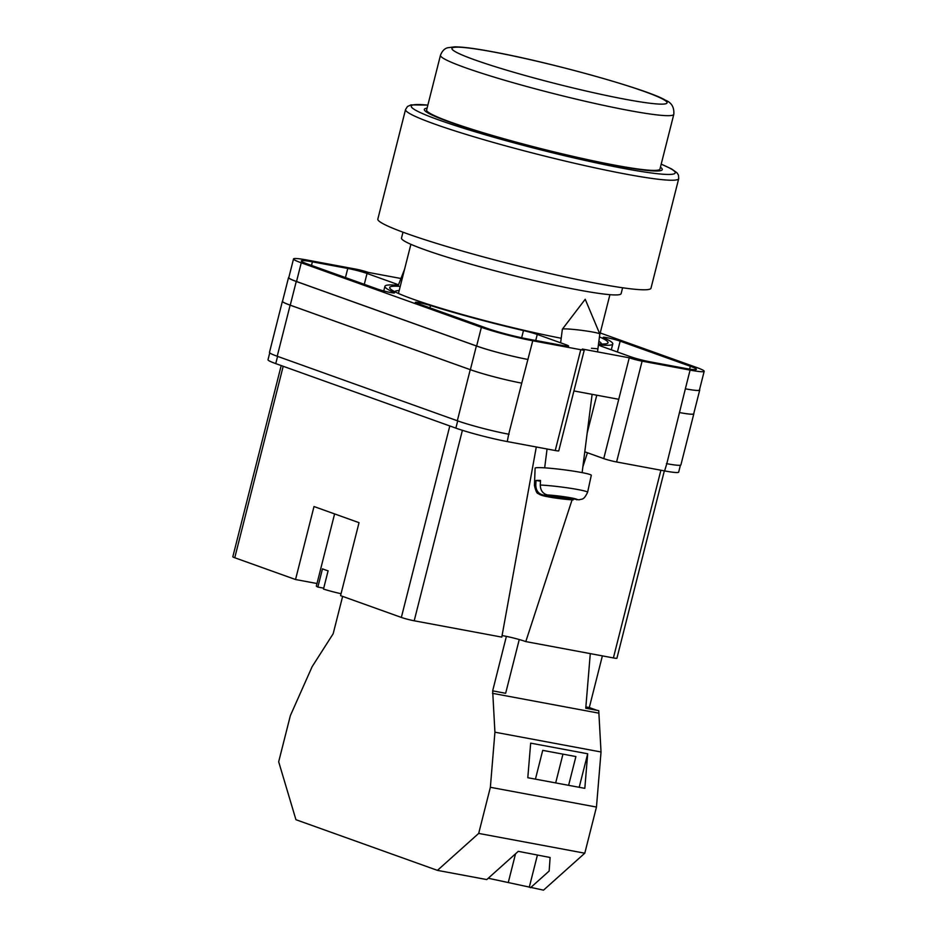 <?xml version="1.0" encoding="UTF-8"?>
<svg xmlns="http://www.w3.org/2000/svg" width="937" height="937" viewBox="0 0 937 937"><rect width="100%" height="100%" fill="white"/><g stroke="black" fill="none" stroke-linecap="round" stroke-linejoin="round"><path stroke-width="1.41" d="M561.204 338.257A112.616 8.82 -165.8 0 1 412.748 299.067A112.616 8.82 -165.8 0 1 390.881 289.322A112.616 8.82 -165.8 0 1 400.228 286.417M399.185 290.552A106.478 8.339 14.2 0 0 394.934 291.758A106.478 8.339 14.2 0 0 394.934 291.782M591.458 348.283L597.209 348.751M680.426 465.197L678.669 472.107A37.761 2.952 -165.8 0 1 664.591 470.913L666.816 463.686A37.761 2.952 -165.8 0 1 666.43 463.616M584.782 451.81L603.744 458.603A9.44 0.738 -165.8 0 0 616.593 461.964L664.591 470.913M580.753 349.712A9.44 0.738 14.2 0 0 584.278 350.016L558.768 450.826A9.44 0.738 -165.8 0 1 555.243 450.521L580.753 349.712L532.755 340.763A37.761 2.952 14.2 0 1 481.372 327.318L301.257 262.805A37.761 2.952 14.2 0 1 293.527 258.928A37.761 2.952 14.2 0 1 307.617 260.135L355.615 269.083A9.44 0.738 14.2 0 1 368.452 272.444L400.954 278.5M269.751 352.874L268.017 359.738A37.761 2.952 -165.8 0 0 275.747 363.615L455.862 428.127A37.761 2.952 -165.8 0 0 507.245 441.573L555.243 450.521M573.912 390.94L618.748 399.303L629.254 357.793L582.334 349.044A9.44 0.738 14.2 0 1 584.278 350.016M599.446 336.863A112.616 8.82 -165.8 0 1 606.098 343.785A112.616 8.82 -165.8 0 1 598.556 343.891M396.948 285.246A14.16 1.113 14.2 0 0 398.389 285.129A14.16 1.113 14.2 0 0 395.496 283.677L367.035 273.475A14.16 1.113 14.2 0 0 347.768 268.439L312.396 261.845A29.738 2.331 14.2 0 0 301.304 260.896A29.738 2.331 14.2 0 0 307.395 263.953L377.541 289.076A9.78 0.761 14.2 0 0 388.012 291.981A9.78 0.761 14.2 0 0 394.5 292.871A9.78 0.761 14.2 0 0 393.763 292.367A117.523 9.194 14.2 0 1 384.931 286.289A117.523 9.194 14.2 0 1 396.948 285.246M487.509 328.465A29.738 2.331 14.2 0 0 527.976 339.053L563.336 345.648A14.16 1.113 14.2 0 0 568.618 346.093A14.16 1.113 14.2 0 0 565.714 344.64L537.264 334.45A14.16 1.113 14.2 0 0 523.467 330.574A117.523 9.194 14.2 0 1 430.516 305.532A9.78 0.761 14.2 0 0 420.678 302.979A9.78 0.761 14.2 0 0 415.349 302.335A9.78 0.761 14.2 0 0 417.352 303.342L487.509 328.465M685.31 368.393A29.738 2.331 14.2 0 0 696.402 369.33A29.738 2.331 14.2 0 0 690.311 366.273L620.165 341.15A9.78 0.761 14.2 0 0 609.694 338.257A9.78 0.761 14.2 0 0 603.205 337.355A9.78 0.761 14.2 0 0 603.943 337.87A117.523 9.194 14.2 0 1 612.786 343.949A117.523 9.194 14.2 0 1 600.769 344.98A14.16 1.113 14.2 0 0 599.317 345.109A14.16 1.113 14.2 0 0 602.222 346.561L630.671 356.751A14.16 1.113 14.2 0 0 649.938 361.799L685.31 368.393M704.179 371.298L699.447 390.003A37.761 2.952 14.2 0 1 685.357 388.808L690.089 370.103A37.761 2.952 14.2 0 0 704.179 371.298A37.761 2.952 14.2 0 0 696.449 367.421L600.23 332.963M629.254 357.793A9.44 0.738 14.2 0 0 642.103 361.155L690.089 370.103M509.096 434.276A37.761 2.952 -165.8 0 1 508.709 434.206L507.245 441.573M290.247 305.181L296.256 281.463A37.761 2.952 -165.8 0 1 288.526 277.586L282.517 301.304A37.761 2.952 -165.8 0 0 290.247 305.181L470.362 369.693A37.761 2.952 -165.8 0 0 521.745 383.139L508.709 434.206A37.761 2.952 -165.8 0 1 457.326 420.76L470.245 369.67L290.142 305.157A37.761 2.952 -165.8 0 1 282.4 301.281A37.761 2.952 -165.8 0 1 282.576 301.082M282.4 301.281L269.481 352.371A37.761 2.952 -165.8 0 0 277.211 356.247L457.326 420.76M693.778 413.545A37.761 2.952 -165.8 0 1 693.837 413.791L680.906 464.881A37.761 2.952 -165.8 0 1 666.816 463.686L685.357 388.808M521.745 383.139L532.755 340.763M293.527 258.928L288.795 277.633A37.761 2.952 14.2 0 0 296.525 281.51L476.64 346.022A37.761 2.952 14.2 0 0 528.023 359.468M601.367 344.02A106.478 8.339 14.2 0 0 601.378 343.996A106.478 8.339 14.2 0 0 598.884 341.314M296.256 281.463L476.371 345.976A37.761 2.952 -165.8 0 0 527.754 359.421M699.541 389.64A37.761 2.952 -165.8 0 1 699.728 390.05A37.761 2.952 -165.8 0 1 685.638 388.855M699.728 390.05L693.72 413.767A37.761 2.952 -165.8 0 1 679.63 412.573M521.628 383.116A37.761 2.952 -165.8 0 1 470.245 369.67M693.837 413.791A37.761 2.952 -165.8 0 1 679.747 412.596M597.525 351.879L599.809 334.017A18.881 1.335 -172.7 0 0 599.797 333.959A18.881 1.335 -172.7 0 0 593.016 332.096A18.881 1.335 -172.7 0 0 564.636 328.887A18.881 1.335 -172.7 0 0 562.376 329.18A18.881 1.335 -172.7 0 0 562.352 329.238L560.619 342.813M554.423 496.106L554.317 496.856L543.097 494.994C538.4 493.811 535.964 490.508 535.788 485.073A26.798 1.897 -172.7 0 0 534.43 485.495L535.109 468.149A28.321 2.003 7.3 0 1 538.529 467.622A28.321 2.003 7.3 0 1 570.34 470.667A28.321 2.003 7.3 0 1 591.294 475.317L587.593 492.288A26.798 1.897 -172.7 0 0 570.012 488.224A26.798 1.897 -172.7 0 0 540.274 485.05C540.45 490.484 542.886 493.799 547.571 494.97L579.125 499.843C581.959 498.578 583.505 500.827 587.593 492.288M540.274 485.05L540.497 480.435A27.208 1.921 -172.7 0 0 537.897 480.388A27.208 1.921 -172.7 0 0 536.011 480.458L535.788 485.073M534.43 485.495C535.765 491.07 537.018 493.74 538.201 493.506C539.454 494.642 542.125 495.638 546.212 496.481L573.163 499.936L554.317 496.856M540.462 481.196L536.011 480.458M558.241 496.739L558.077 497.992M561.193 496.821L561.052 497.98M342.626 596.389L333.174 633.74L312.115 666.711L290.353 715.645L278.676 761.769L295.94 819.699L437.427 870.368L478.69 833.415L584.793 853.197L543.519 890.15L488.247 878.238M437.427 870.368L486.76 879.574L518.29 851.335L550.113 857.496L549.152 871.047L530.529 887.726M568.618 785.323L575.904 756.557L542.722 750.361L535.437 779.139M579.195 787.303L587.686 753.77L584.817 788.345L527.8 777.722L530.67 743.146L587.686 753.77M597.033 710.328L589.303 707.564L602.386 655.865M584.793 853.197L596.459 807.062L601.027 751.978L598.755 710.644L585.766 708.231L590.287 653.616M478.69 833.415L490.367 787.291L494.923 732.195L492.663 690.862L506.378 636.375M492.663 690.862L505.652 693.286L519.25 639.538M492.464 693.321L598.556 713.104M490.367 787.291L596.459 807.062M494.923 732.195L601.027 751.978M589.303 707.564L585.871 706.92M562.961 754.144L555.676 782.91M537.428 855.036L529.264 887.28M515.537 853.806L508.404 881.986M427.073 108.165A122.712 9.604 14.2 0 0 424.332 109.406A122.712 9.604 14.2 0 0 490.028 134.975A122.712 9.604 14.2 0 0 616.464 165.708A122.712 9.604 14.2 0 0 662.248 169.609A122.712 9.604 14.2 0 0 660.421 167.208M377.834 219.071A140.878 11.033 14.2 0 0 453.262 248.422A140.878 11.033 14.2 0 0 598.415 283.712A140.878 11.033 14.2 0 0 650.992 288.186L678.716 178.627A140.878 11.033 -165.8 0 1 626.139 174.153A140.878 11.033 -165.8 0 1 480.986 138.863A140.878 11.033 -165.8 0 1 405.557 109.5L377.834 219.071M402.992 232.2L401.505 238.068A113.272 8.866 14.2 0 0 462.152 261.669A113.272 8.866 14.2 0 0 578.867 290.048A113.272 8.866 14.2 0 0 621.126 293.644L622.613 287.776M440.472 55.248L426.616 109.98A120.346 9.417 14.2 0 0 491.058 135.057A120.346 9.417 14.2 0 0 615.059 165.205A120.346 9.417 14.2 0 0 659.964 169.023L673.82 114.291A120.346 9.417 -165.8 0 1 628.903 110.472A120.346 9.417 -165.8 0 1 504.902 80.324A120.346 9.417 -165.8 0 1 440.472 55.248C442.205 50.891 444.688 48.384 447.909 47.717L454.597 46.85C462.55 46.862 475.27 48.513 492.733 51.804C551.015 62.381 649.306 89.94 665.375 100.189C671.501 102.508 674.312 107.205 673.82 114.291M341.056 593.718A18.881 1.476 14.2 0 1 323.488 589.08L328.102 570.832A18.881 1.476 -165.8 0 1 324.834 569.743A18.881 1.476 -165.8 0 1 322.48 568.818L317.866 587.066A18.881 1.476 14.2 0 1 316.355 586.047L334.603 513.909M283.197 366.285L234.754 557.749L295.542 579.523L314 506.542L359.035 522.67L340.564 595.651L401.352 617.424L449.807 425.96M462.398 430.306L414.201 620.786L501.799 637.113L536.304 446.984M414.201 620.786A9.44 0.738 -165.8 0 1 401.352 617.424M316.987 583.517L295.542 579.523M234.754 557.749A9.44 0.738 -165.8 0 1 232.821 556.777L281.205 365.571M664.333 470.866L616.921 658.219A9.44 0.738 -165.8 0 1 613.395 657.926L660.901 470.222M572.062 499.878L525.798 641.587L613.395 657.926M525.798 641.587A15.695 1.23 14.2 0 0 502.08 635.591M587.452 452.758L582.861 466.802M323.722 588.155L317.866 587.066M616.593 461.964L642.103 361.155M603.744 458.603L618.748 399.303M476.64 346.022L481.372 327.318M296.525 281.51L301.257 262.805M689.597 369.119L690.311 366.273M600.535 345.905L600.769 344.98M617.413 352.007L620.165 341.15M429.931 307.84L430.516 305.532M521.64 337.777L523.467 330.574M535.73 340.494L537.264 334.45M565.374 345.999L565.714 344.64M395.133 285.117L395.496 283.677M393.61 292.965L393.763 292.367M311.494 265.417L312.396 261.845M345.448 277.586L347.768 268.439M364.282 284.333L367.035 273.475M470.362 369.693L476.371 345.976M277.211 356.247L290.142 305.157M275.747 363.615L277.586 356.376M455.862 428.127L457.701 420.889M596.764 395.203L587.148 433.199M572.273 499.843A17.393 1.23 7.3 0 1 551.67 497.453A17.393 1.23 7.3 0 1 543.097 494.994M547.571 494.97A17.393 1.23 7.3 0 1 568.185 497.36A17.393 1.23 7.3 0 1 576.747 499.819M427.846 105.143A136.158 10.658 14.2 0 0 457.479 126.284A136.158 10.658 14.2 0 0 624.487 168.578A136.158 10.658 14.2 0 0 661.182 164.198M493.319 51.957A110.906 8.679 14.2 0 0 474.649 59.827A110.906 8.679 14.2 0 0 625.588 99.334A110.906 8.679 14.2 0 0 644.258 91.451A110.906 8.679 14.2 0 0 493.319 51.957M611.299 349.817L612.786 343.949M383.748 290.938L384.931 286.289M404.597 269.165L398.389 285.082M599.797 333.959L585.215 299.266L562.376 329.18M592.114 394.336L582.123 472.623M547.067 448.999L544.666 467.844M427.858 105.085L411.05 104.874L407.466 106.513L405.557 109.5M410.886 244.311L398.448 293.445M609.917 294.663L599.657 335.212M661.206 164.127L671.618 168.965L676.924 172.748L678.458 175.067L678.716 178.627"/></g></svg>
